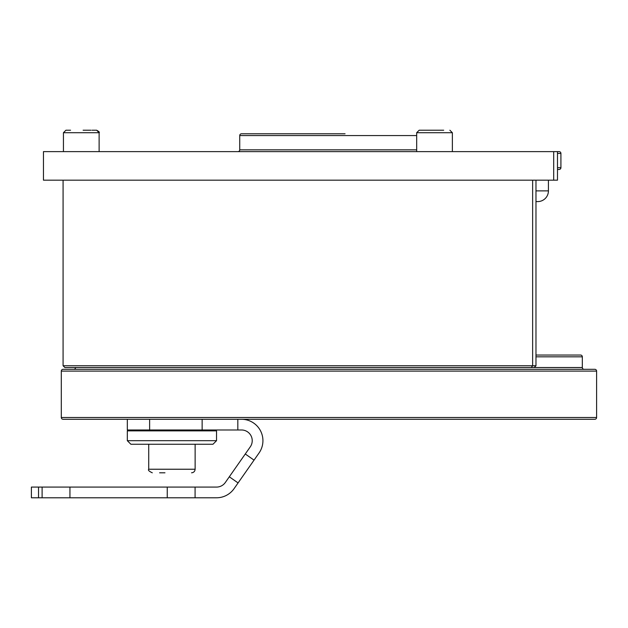 <?xml version="1.0" encoding="UTF-8"?>
<svg xmlns="http://www.w3.org/2000/svg" width="628" height="628" viewBox="0 0 628 628"><rect width="100%" height="100%" fill="white"/><g stroke="black" fill="none" stroke-linecap="round" stroke-linejoin="round"><path stroke-width="0.94" d="M237.949 151.623A1.782 1.782 0 0 0 239.731 149.841L239.731 135.57A1.782 1.782 0 0 1 241.521 133.78L345.055 133.78M337.409 133.78L332.542 133.78M326.984 133.78L322.345 133.78M312.846 133.78L241.521 133.78M557.491 169.466L559.132 169.466A1.782 1.782 0 0 0 560.914 167.684L560.914 153.413L557.491 153.413M553.7 180.173L553.7 151.623L43.458 151.623L43.458 180.173L557.491 180.173L557.491 151.623L559.132 151.623A1.782 1.782 0 0 1 560.914 153.413M535.974 201.588L537.717 201.588A10.707 10.707 0 0 0 548.425 190.881L548.425 180.173M319.173 133.78L322.117 133.78M340.368 133.78L343.202 133.78M580.539 355.04L535.974 355.04L580.539 355.04A1.782 1.782 0 0 1 582.329 356.822L535.974 356.822M339.654 419.276L318.247 419.276M221.535 419.276L224.565 419.276M580.186 419.276L555.913 419.276M63.083 419.276A1.782 1.782 0 0 1 61.301 417.494L61.301 371.101A1.782 1.782 0 0 1 63.083 369.311L594.818 369.311A1.782 1.782 0 0 1 596.6 371.101L596.6 417.494A1.782 1.782 0 0 1 594.818 419.276L63.083 419.276M460.63 419.276L436.366 419.276M584.111 369.311A1.782 1.782 0 0 1 582.329 367.529L582.329 356.822M73.79 369.311A1.782 1.782 0 0 0 75.572 367.529M523.885 419.276L548.15 419.276M553.7 151.623L557.491 151.623M582.329 367.529L64.872 367.529L63.083 365.747L535.974 365.747L535.974 180.173M134.015 419.276L190.221 419.276M127.319 419.276L127.319 429.984L202.138 429.984L202.138 419.276M237.824 419.276L237.824 429.984L241.521 429.984A10.707 10.707 0 0 1 250.289 446.83L245.273 453.989L254.042 460.128L259.058 452.969A21.415 21.415 0 0 0 241.521 419.276M245.273 453.989L229.306 476.793L238.075 482.932L234.071 488.655A21.415 21.415 0 0 1 216.527 497.784L195.08 497.784L195.08 487.077L167.244 487.077L167.244 497.784L195.08 497.784M229.306 476.793L225.303 482.516A10.707 10.707 0 0 1 216.527 487.077L195.08 487.077M238.075 482.932L254.042 460.128M237.824 429.984L202.138 429.984M167.244 497.784L69.944 497.784L69.944 487.077L42.107 487.077L42.107 497.784L31.4 497.784L31.4 487.077L38.536 487.077L38.536 497.784M42.107 487.077L38.536 487.077M167.244 487.077L69.944 487.077M42.107 497.784L69.944 497.784M216.534 440.691L212.971 444.255L130.891 444.255L127.319 440.691L216.534 440.691L216.534 430.871L127.319 430.871L127.319 440.691M164.968 472.805L159.598 472.805M452.364 151.623L452.364 132.712L449.868 130.216L452.364 132.712L416.678 132.712L419.174 130.216L443.698 130.216M425.878 130.216L421.647 130.216M83.124 130.216L90.982 130.216M92.01 130.216L96.626 130.216C99.012 131.527 99.844 132.359 99.122 132.712L63.436 132.712L63.436 151.623L63.436 132.712L65.932 130.216L70.548 130.216M239.731 149.841L416.678 149.841M416.678 135.57L239.731 135.57M557.491 167.684L560.914 167.684M535.974 190.881L548.425 190.881M61.301 371.101L596.6 371.101M61.301 417.494L596.6 417.494M531.272 367.529L532.638 365.747L532.638 180.173M149.629 419.276L149.629 429.984M145.256 430.871L198.252 430.518L198.252 429.984M152.298 472.805C149.009 471.283 147.816 470.089 148.734 469.234L195.127 469.234L195.127 444.255M63.083 365.747L63.083 180.173M534.192 367.529L535.974 365.747M145.61 430.518L145.61 429.984M148.734 469.234L148.734 444.255M195.127 469.234C194.916 471.4 193.722 472.594 191.556 472.805M419.174 130.216L416.678 132.712L416.678 151.623M99.122 132.712L99.122 151.623L99.122 132.712L96.626 130.216M63.436 132.712L65.932 130.216"/></g></svg>
